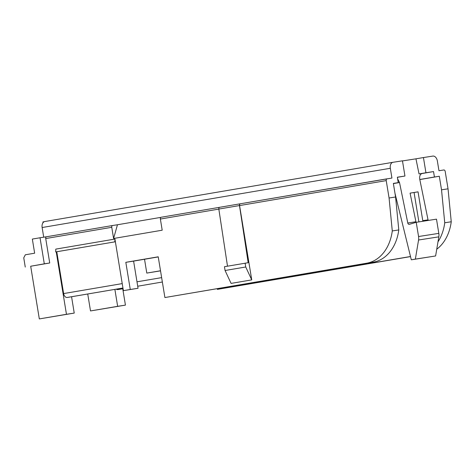 <?xml version="1.0" encoding="UTF-8"?>
<svg xmlns="http://www.w3.org/2000/svg" width="475" height="475" viewBox="0 0 475 475"><rect width="100%" height="100%" fill="white"/><g stroke="black" fill="none" stroke-linecap="round" stroke-linejoin="round"><path stroke-width="0.71" d="M239.572 205.568L251.744 279.888L231.082 283.403L225.073 270.501L224.455 266.701L248.17 262.711L239.489 205.55A1.651 1.098 -99.7 0 1 240.303 203.781A1.651 1.098 -99.7 0 1 240.314 203.781A1.651 1.098 -99.7 0 0 239.572 205.568L386.223 180.613L389.072 197.992L392.279 230.945A44.032 32.876 81.1 0 1 366.682 263.209L164.902 297.546L373.196 262.2A44.032 32.876 -98.9 0 0 398.792 229.93L392.279 230.945M225.073 270.501L245.735 266.986L245.112 263.186M251.744 279.888L245.735 266.986M227.501 266.184L218.827 209.065A1.651 1.098 -99.7 0 1 219.64 207.296A1.651 1.098 -99.7 0 1 219.652 207.296L240.291 203.787L219.64 207.296M397.367 177.306L404.949 176.029L402.462 160.817L393.057 162.284A5.504 3.663 -99.7 0 0 393.021 162.29A5.504 3.663 -99.7 0 0 390.325 168.281L391.928 178.054L240.261 203.793L387.024 178.82A1.651 1.098 80.3 0 0 387.036 178.82A1.651 1.098 80.3 0 0 386.223 180.613M161.179 217.247L219.604 207.308L161.191 217.241A1.651 1.098 80.3 0 0 161.179 217.247A1.651 1.098 80.3 0 0 160.372 219.04L218.833 209.095M160.882 217.366L117.462 224.752L113.59 238.486L162.201 230.209L160.372 219.04M113.59 238.486L111.762 227.311A1.651 1.098 80.3 0 1 112.569 225.518A1.651 1.098 80.3 0 0 112.569 225.518L117.462 224.752M49.727 262.99L44.3 263.833L40.031 237.767L46.538 236.752A1.651 1.098 -99.7 0 0 46.532 236.752A1.651 1.098 -99.7 0 0 45.725 238.551L49.727 262.99L30.691 266.232L39.318 318.915L74.237 313.084L71.565 296.75M68.727 297.231A4.406 2.927 -99.7 0 1 68.703 297.237A4.406 2.927 -99.7 0 1 68.673 297.243L67.224 297.463A4.406 2.927 -99.7 0 1 63.62 293.574L56.774 251.75L56.228 251.833L66.458 314.296L39.318 318.915M114.932 239.056L55.783 249.12L55.688 251.922L114.837 241.858L114.932 239.056L115.377 241.769L114.837 241.858M164.902 297.546L158.228 256.809L125.822 262.325L130.269 289.483L123.381 290.652L115.377 241.769L56.774 251.75M404.949 176.029L397.355 177.211L398.246 182.643L393.359 183.403L395.58 196.982L389.072 197.992M125.822 262.325L133.6 261.113L138.047 288.272L130.269 289.483M158.246 256.922L133.6 261.113M123.381 290.652L138.047 288.272M56.228 251.833L55.688 251.922M66.458 314.296L74.237 313.084M44.3 263.833L30.691 266.232M395.58 196.982L398.792 229.93M43.712 237.191L42.132 227.525A5.504 3.663 -99.7 0 1 44.828 221.534A5.504 3.663 -99.7 0 1 44.858 221.528L392.985 162.296M43.047 222.692L42.922 221.92L44.294 221.688M428.248 220.436A1.651 1.235 -98.9 0 1 428.04 219.854L419.775 179.384C419.318 176.077 420.155 174.088 422.293 173.428L419.033 173.933L415.952 158.828L402.479 160.924M415.952 158.828L423.445 157.552L425.933 172.757L419.033 173.933M419.811 179.562L439.304 176.249L441.53 189.828L448.038 188.812L445.194 171.433A1.651 1.098 -99.7 0 0 443.84 169.973L438.959 170.733L437.356 160.954A5.504 3.663 80.3 0 0 432.85 156.085L423.445 157.552M25.264 267.075L23.75 257.842L25.329 254.784L34.651 253.199L32.336 239.073L40.031 237.767M398.246 182.643L393.371 183.469M160.532 270.845L146.793 273.089L160.514 270.756M422.869 221.273L418.048 191.841L410.079 193.141L415.922 221.742L407.782 223.013L399.517 182.542L397.622 178.832M439.304 176.249L434.423 177.009L433.532 171.576L425.933 172.757M394.974 193.277L411.303 259.807L415.358 259.118L418.564 240.006A8.253 6.163 -98.9 0 0 418.558 236.52L416.231 222.306L409.349 224.325A1.651 1.235 -98.9 0 1 409.23 224.348A1.651 1.235 -98.9 0 1 407.782 223.013M416.231 222.306L436.489 219.153L438.817 233.368A8.253 6.163 -98.9 0 1 438.823 236.847L435.617 255.96L411.303 259.807M434.423 177.009L419.799 179.497M433.532 171.576L421.729 173.583M146.793 273.089L144.531 259.255M217.253 288.729L217.36 289.376L410.495 256.512M437.986 241.834A44.032 32.876 -98.9 0 0 444.737 222.775L441.53 189.828M415.922 221.742A1.651 1.235 -98.9 0 0 416.136 222.336M414.069 192.464L418.891 221.896M436.751 249.203A44.032 32.876 -98.9 0 0 451.25 221.76L444.737 222.775M217.36 289.376L410.519 256.601M122.752 288.77L125.43 305.11L90.505 310.941L87.732 293.995M448.038 188.812L451.25 221.76M435.617 255.96L415.358 259.118M114.873 289.382L117.652 306.322L90.505 310.941M117.652 306.322L125.43 305.11M119.379 289.346A4.406 2.927 -99.7 0 1 119.35 289.346A4.406 2.927 -99.7 0 1 119.32 289.352L117.877 289.578A4.406 2.927 -99.7 0 1 116.221 289.15M218.827 209.065L239.489 205.55M45.725 238.551L111.762 227.311M373.196 262.2L366.682 263.209M46.544 236.752L112.557 225.518M390.325 168.281L42.132 227.525M68.673 297.243L122.948 288.004L67.224 297.463M122.229 283.599L63.62 293.574M428.04 219.854L422.774 220.679M393.389 183.582L399.517 182.542M438.823 236.847L418.564 240.006M438.817 233.368L418.558 236.52M136.99 281.817L161.637 277.626M117.877 289.578L119.32 289.352M137.714 286.223L162.355 282.007M46.532 236.752L112.569 225.518M393.021 162.29L44.828 221.534M68.703 297.237L122.948 288.004M123.067 288.717L119.35 289.346"/></g></svg>
